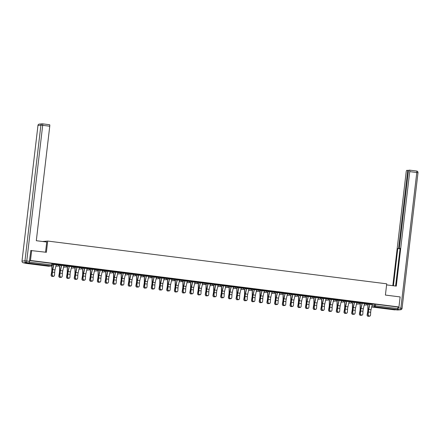 <?xml version="1.0" encoding="UTF-8"?>
<svg xmlns="http://www.w3.org/2000/svg" width="440" height="440" viewBox="0 0 440 440"><rect width="100%" height="100%" fill="white"/><g stroke="black" fill="none" stroke-linecap="round" stroke-linejoin="round"><path stroke-width="0.66" d="M55.941 266.046A1.018 0.996 85.1 0 0 56.535 266.184L59.466 265.936A1.018 1.018 0 0 0 60.39 265.04L60.456 264.49L58.454 264.242L58.394 264.798L60.368 265.051A1.018 0.996 -94.9 0 1 59.263 265.93A1.018 0.996 85.1 0 1 58.394 264.798L56.188 264.985M68.14 265.469L66.165 265.216L66.099 265.771L68.074 266.019A1.018 0.996 -94.9 0 1 66.968 266.904A1.018 0.996 85.1 0 1 66.099 265.771L63.894 265.958M75.845 266.437L73.871 266.189L73.805 266.745L75.785 266.992A1.018 0.996 -94.9 0 1 74.674 267.878A1.018 0.996 85.1 0 1 73.805 266.745L71.599 266.932M83.556 267.41L81.576 267.163L81.516 267.718L83.49 267.966A1.018 0.996 -94.9 0 1 82.385 268.851A1.018 0.996 85.1 0 1 81.516 267.718L79.31 267.905M87.362 270.072A1.018 1.018 0 0 1 86.768 269.94A1.018 0.996 85.1 0 0 87.362 270.072L90.293 269.825A1.018 1.018 0 0 0 91.218 268.934L91.284 268.378L89.287 268.136L89.221 268.686L91.196 268.939A1.018 0.996 -94.9 0 1 90.09 269.819A1.018 0.996 85.1 0 1 89.221 268.686L87.016 268.873M98.967 269.357L96.993 269.104L96.927 269.66L98.907 269.907A1.018 0.996 -94.9 0 1 97.796 270.793A1.018 0.996 85.1 0 1 96.927 269.66L94.721 269.846M106.678 270.325L104.698 270.078L104.638 270.633L106.612 270.881A1.018 0.996 -94.9 0 1 105.507 271.766A1.018 0.996 85.1 0 1 104.638 270.633L102.432 270.82M114.384 271.298L112.409 271.051L112.343 271.607L114.318 271.854A1.018 0.996 -94.9 0 1 113.212 272.74A1.018 0.996 85.1 0 1 112.343 271.607L110.138 271.794M118.195 273.966A1.018 1.018 0 0 1 117.596 273.829A1.018 0.996 85.1 0 0 118.195 273.966L121.127 273.713A1.018 1.018 0 0 0 122.045 272.822L122.111 272.267L120.115 272.024L120.049 272.58L122.029 272.828A1.018 0.996 -94.9 0 1 120.918 273.713A1.018 0.996 85.1 0 1 120.049 272.58L117.843 272.767M129.8 273.246L127.82 272.993L127.76 273.548L129.734 273.801A1.018 0.996 -94.9 0 1 128.629 274.681A1.018 0.996 85.1 0 1 127.76 273.548L125.554 273.735M137.506 274.219L135.531 273.966L135.465 274.522L137.44 274.769A1.018 0.996 -94.9 0 1 136.334 275.655A1.018 0.996 85.1 0 1 135.465 274.522L133.26 274.709M145.211 275.187L143.237 274.94L143.171 275.495L145.151 275.743A1.018 0.996 -94.9 0 1 144.04 276.628A1.018 0.996 85.1 0 1 143.171 275.495L140.965 275.682M152.922 276.161L150.942 275.913L150.882 276.469L152.856 276.716A1.018 0.996 -94.9 0 1 151.751 277.602A1.018 0.996 85.1 0 1 150.882 276.469L148.676 276.656M160.628 277.134L158.653 276.887L158.587 277.437L160.562 277.69A1.018 0.996 -94.9 0 1 159.456 278.57A1.018 0.996 85.1 0 1 158.587 277.437L156.382 277.624M168.333 278.108L166.359 277.855L166.293 278.41L168.273 278.663A1.018 0.996 -94.9 0 1 167.162 279.543A1.018 0.996 85.1 0 1 166.293 278.41L164.087 278.597M172.145 280.77A1.018 1.018 0 0 1 171.545 280.638A1.018 0.996 85.1 0 0 172.145 280.77L175.076 280.522A1.018 1.018 0 0 0 176 279.626L176.066 279.07L174.064 278.828L174.004 279.384L175.978 279.631A1.018 0.996 -94.9 0 1 174.873 280.517A1.018 0.996 85.1 0 1 174.004 279.384L171.798 279.571M183.75 280.049L181.775 279.802L181.709 280.357L183.684 280.605A1.018 0.996 -94.9 0 1 182.578 281.49A1.018 0.996 85.1 0 1 181.709 280.357L179.504 280.544M191.455 281.023L189.481 280.775L189.415 281.331L191.395 281.578A1.018 0.996 -94.9 0 1 190.284 282.464A1.018 0.996 85.1 0 1 189.415 281.331L187.209 281.518M199.166 281.996L197.186 281.743L197.126 282.298L199.1 282.552A1.018 0.996 -94.9 0 1 197.995 283.432A1.018 0.996 85.1 0 1 197.126 282.298L194.92 282.486M206.872 282.97L204.897 282.716L204.831 283.272L206.806 283.52A1.018 0.996 -94.9 0 1 205.7 284.405A1.018 0.996 85.1 0 1 204.831 283.272L202.626 283.459M214.577 283.938L212.603 283.69L212.537 284.245L214.517 284.493A1.018 0.996 -94.9 0 1 213.406 285.379A1.018 0.996 85.1 0 1 212.537 284.245L210.331 284.433M222.288 284.911L220.308 284.664L220.248 285.219L222.222 285.466A1.018 0.996 -94.9 0 1 221.117 286.352A1.018 0.996 85.1 0 1 220.248 285.219L218.042 285.406M229.994 285.885L228.019 285.637L227.953 286.187L229.928 286.44A1.018 0.996 -94.9 0 1 228.822 287.326A1.018 0.996 85.1 0 1 227.953 286.187L225.748 286.38M233.805 288.547A1.018 1.018 0 0 1 233.206 288.415A1.018 0.996 85.1 0 0 233.805 288.547L236.737 288.299A1.018 1.018 0 0 0 237.661 287.402L237.721 286.853L235.725 286.605L235.659 287.161L237.639 287.414A1.018 0.996 -94.9 0 1 236.528 288.293A1.018 0.996 85.1 0 1 235.659 287.161L233.453 287.348M245.41 287.826L243.43 287.579L243.37 288.134L245.344 288.382A1.018 0.996 -94.9 0 1 244.239 289.267A1.018 0.996 85.1 0 1 243.37 288.134L241.164 288.321M253.115 288.8L251.141 288.552L251.075 289.108L253.049 289.355A1.018 0.996 -94.9 0 1 251.944 290.241A1.018 0.996 85.1 0 1 251.075 289.108L248.87 289.295M260.821 289.773L258.846 289.526L258.781 290.081L260.761 290.329A1.018 0.996 -94.9 0 1 259.649 291.214A1.018 0.996 85.1 0 1 258.781 290.081L256.575 290.268M268.532 290.747L266.552 290.493L266.492 291.049L268.466 291.302A1.018 0.996 -94.9 0 1 267.361 292.182A1.018 0.996 85.1 0 1 266.492 291.049L264.286 291.236M276.238 291.72L274.263 291.467L274.197 292.023L276.172 292.27A1.018 0.996 -94.9 0 1 275.066 293.156A1.018 0.996 85.1 0 1 274.197 292.023L271.992 292.209M283.943 292.688L281.969 292.441L281.902 292.996L283.882 293.243A1.018 0.996 -94.9 0 1 282.772 294.129A1.018 0.996 85.1 0 1 281.902 292.996L279.697 293.183M291.654 293.661L289.68 293.414L289.614 293.97L291.588 294.217A1.018 0.996 -94.9 0 1 290.483 295.103A1.018 0.996 85.1 0 1 289.614 293.97L287.408 294.157M299.36 294.635L297.385 294.388L297.319 294.938L299.293 295.191A1.018 0.996 -94.9 0 1 298.188 296.076A1.018 0.996 85.1 0 1 297.319 294.938L295.114 295.13M307.065 295.609L305.091 295.356L305.025 295.911L307.005 296.164A1.018 0.996 -94.9 0 1 305.894 297.044A1.018 0.996 85.1 0 1 305.025 295.911L302.825 296.098M314.776 296.577L312.802 296.329L312.736 296.885L314.71 297.132A1.018 0.996 -94.9 0 1 313.605 298.018A1.018 0.996 85.1 0 1 312.736 296.885L310.53 297.072M317.988 299.101A1.018 0.996 85.1 0 0 318.582 299.244L321.514 298.997A1.018 1.018 0 0 0 322.438 298.1L322.504 297.545L320.507 297.303L320.441 297.858L322.416 298.106A1.018 0.996 -94.9 0 1 321.31 298.991A1.018 0.996 85.1 0 1 320.441 297.858L318.236 298.045M330.193 298.524L328.213 298.276L328.147 298.832L330.127 299.079A1.018 0.996 -94.9 0 1 329.016 299.965A1.018 0.996 85.1 0 1 328.147 298.832L325.947 299.019M337.898 299.497L335.923 299.244L335.858 299.8L337.832 300.053A1.018 0.996 -94.9 0 1 336.727 300.933A1.018 0.996 85.1 0 1 335.858 299.8L333.652 299.986M345.604 300.471L343.629 300.218L343.563 300.773L345.538 301.02A1.018 0.996 -94.9 0 1 344.432 301.906A1.018 0.996 85.1 0 1 343.563 300.773L341.358 300.96M349.415 303.132A1.018 1.018 0 0 1 348.816 303A1.018 0.996 85.1 0 0 349.415 303.132L352.347 302.885A1.018 1.018 0 0 0 353.271 301.989L353.331 301.433L351.334 301.191L351.269 301.747L353.249 301.994A1.018 0.996 -94.9 0 1 352.138 302.88A1.018 0.996 85.1 0 1 351.269 301.747L349.069 301.934M361.02 302.412L359.046 302.165L358.98 302.72L360.954 302.968A1.018 0.996 -94.9 0 1 359.849 303.853A1.018 0.996 85.1 0 1 358.98 302.72L356.774 302.907M368.726 303.386L366.751 303.138L366.685 303.688L368.66 303.941A1.018 0.996 -94.9 0 1 367.554 304.827A1.018 0.996 85.1 0 1 366.685 303.688L364.48 303.881M387.596 308.858L392.337 309.249L387.596 308.858M34.441 264.303L39.182 264.699L34.441 264.303M31.658 250.443L30.481 260.48L398.948 306.961L400.131 296.923L385.407 295.07L386.727 283.822L47.702 241.054L46.382 252.296L30.696 250.525M23.326 262.785A1.524 0.303 -82.8 0 0 23.337 262.785A1.524 1.491 85.1 0 1 22.033 261.085L24.965 260.838L40.898 125.169L37.972 125.417L22 261.096A1.524 1.524 0 0 0 23.326 262.785L25.993 263.126A1.524 0.303 97.2 0 1 25.977 263.12A1.524 0.303 97.2 0 0 26.004 263.126L28.936 262.873L26.268 262.537L23.337 262.785L26.114 263.395L29.056 263.148L29.381 262.119L52.542 265.084A1.018 0.996 85.1 0 1 51.64 265.975A1.018 1.018 0 0 0 52.563 265.078L52.723 263.522M30.481 260.48L29.563 260.557L29.381 262.119M48.494 266.216L48.488 266.216A1.018 1.018 0 0 0 48.708 266.222A1.018 0.996 85.1 0 1 48.505 266.216L26.114 263.395L48.505 266.216L51.436 265.969L29.056 263.148M372.312 304.293L374.457 304.106L374.275 305.673L397.848 308.6L397.524 309.628L394.576 309.875M397.848 308.6L398.035 307.038L398.948 306.961M372.361 303.952L369.963 303.617M364.656 302.979L365.607 303.067M365.602 303.1L362.257 302.643M356.95 302.005L357.896 302.093M357.891 302.126L354.541 301.702M349.239 301.032L350.191 301.12M350.185 301.152L346.841 300.696M341.534 300.064L342.485 300.152M342.48 300.179L339.13 299.728M333.828 299.09L334.774 299.178M334.769 299.211L331.425 298.755M326.117 298.117L327.069 298.205M327.063 298.238L323.719 297.781M318.411 297.143L319.358 297.231M319.358 297.264L316.008 296.808M310.706 296.175L311.652 296.257M311.647 296.291L308.303 295.84M302.995 295.202L303.947 295.29M303.941 295.317L300.591 294.899M295.29 294.228L296.236 294.316M296.236 294.349L292.886 293.893M287.584 293.255L288.53 293.343M288.525 293.375L285.18 292.919M279.873 292.281L280.825 292.369M280.819 292.402L277.475 291.945M272.168 291.313L273.114 291.395M273.114 291.429L269.764 290.978M264.462 290.34L265.408 290.428M265.403 290.461L262.059 290.004M256.751 289.366L257.703 289.454M257.697 289.487L254.353 289.031M249.046 288.393L249.992 288.481M249.992 288.514L246.642 288.057M241.34 287.425L242.286 287.507M242.281 287.54L238.937 287.089M233.629 286.451L234.581 286.539M234.575 286.567L231.231 286.116M225.924 285.478L226.87 285.566M226.87 285.599L223.52 285.142M218.218 284.504L219.164 284.592M219.159 284.625L215.815 284.168M210.507 283.531L211.459 283.618M211.453 283.652L208.109 283.195M202.802 282.562L203.748 282.645M203.748 282.678L200.398 282.227M195.096 281.589L196.042 281.677M196.037 281.71L192.687 281.287M187.385 280.615L188.337 280.704M188.331 280.737L184.987 280.28M179.68 279.642L180.626 279.73M180.626 279.763L177.276 279.307M171.974 278.674L172.92 278.757M172.915 278.79L169.571 278.339M164.263 277.701L165.215 277.788M165.209 277.816L161.865 277.365M156.558 276.727L157.504 276.815M157.504 276.848L154.154 276.392M148.847 275.754L149.798 275.841M149.793 275.875L146.448 275.418M141.141 274.78L142.093 274.868M142.087 274.901L138.743 274.445M133.436 273.812L134.382 273.895M134.382 273.928L131.032 273.477M125.725 272.839L126.676 272.927M126.671 272.96L123.327 272.503M118.019 271.865L118.971 271.953M118.965 271.986L115.621 271.53M110.314 270.892L111.26 270.98M111.26 271.013L107.91 270.556M102.603 269.923L103.554 270.006M103.549 270.039L100.205 269.582M94.897 268.95L95.849 269.038M95.843 269.065L92.499 268.615M87.192 267.977L88.138 268.065M88.138 268.098L84.788 267.674M79.481 267.003L80.432 267.091M80.427 267.124L77.083 266.668M71.775 266.03L72.727 266.118M72.721 266.151L69.377 265.694M64.07 265.062L65.016 265.144M65.016 265.177L61.666 264.726M56.359 264.088L57.31 264.176M57.305 264.209L53.961 263.753M56.309 264.429L58.454 264.242M64.02 265.397L66.165 265.216M71.726 266.371L73.871 266.189M79.431 267.344L81.576 267.163M87.142 268.318L89.287 268.136M94.847 269.286L96.993 269.104M102.553 270.259L104.698 270.078M110.264 271.233L112.409 271.051M117.97 272.206L120.115 272.024M125.675 273.18L127.82 272.993M133.386 274.148L135.531 273.966M141.091 275.121L143.237 274.94M148.797 276.095L150.942 275.913M156.508 277.068L158.653 276.887M164.214 278.036L166.359 277.855M171.919 279.01L174.064 278.828M179.63 279.983L181.775 279.802M187.336 280.957L189.481 280.775M195.041 281.93L197.186 281.743M202.752 282.898L204.897 282.716M210.458 283.872L212.603 283.69M218.163 284.845L220.308 284.664M225.874 285.819L228.019 285.637M233.58 286.792L235.725 286.605M241.285 287.76L243.43 287.579M248.996 288.734L251.141 288.552M256.702 289.707L258.846 289.526M264.407 290.68L266.552 290.493M272.118 291.649L274.263 291.467M279.824 292.622L281.969 292.441M287.529 293.596L289.68 293.414M295.24 294.569L297.385 294.388M302.945 295.543L305.091 295.356M310.651 296.511L312.802 296.329M318.362 297.484L320.507 297.303M326.068 298.458L328.213 298.276M333.773 299.431L335.923 299.244M341.484 300.399L343.629 300.218M349.19 301.373L351.334 301.191M356.895 302.346L359.046 302.165M364.606 303.32L366.751 303.138M42.526 241.494L47.702 241.054M369.886 304.046L368.687 303.892L369.886 304.046M29.563 260.557L52.745 263.516M398.035 307.038L374.457 304.106M362.175 303.072L360.982 302.918L362.175 303.072M354.47 302.099L353.271 301.95L354.47 302.099M346.764 301.125L345.565 300.977L346.764 301.131M339.053 300.152L337.86 300.003L339.053 300.157M331.348 299.184L330.149 299.03L331.348 299.184M322.443 298.062L323.642 298.21L322.443 298.056M315.931 297.236L314.738 297.088L315.931 297.236M308.226 296.263L307.027 296.115L308.226 296.269M300.52 295.295L299.321 295.141L300.52 295.295M292.809 294.322L291.616 294.168L292.809 294.322M285.104 293.348L283.905 293.2L285.104 293.348M277.398 292.375L276.199 292.226L277.398 292.38M269.687 291.401L268.494 291.252L269.687 291.407M261.982 290.433L260.783 290.279L261.982 290.433M254.276 289.459L253.077 289.305L254.276 289.459M246.565 288.486L245.372 288.338L246.565 288.486M238.86 287.513L237.661 287.364L238.86 287.518M231.154 286.539L229.955 286.391L231.154 286.545M223.443 285.571L222.25 285.417L223.443 285.571M214.539 284.449L215.738 284.598L214.539 284.444M208.032 283.624L206.833 283.476L208.032 283.63M200.321 282.651L199.128 282.502L200.321 282.656M191.417 281.534L192.615 281.683L191.417 281.529M184.91 280.709L183.711 280.555L184.91 280.709M177.199 279.736L176.006 279.587L177.199 279.736M169.494 278.762L168.295 278.614L169.494 278.768M161.788 277.788L160.589 277.64L161.788 277.794M154.077 276.821L152.884 276.666L154.077 276.821M146.371 275.847L145.173 275.693L146.371 275.847M138.666 274.874L137.467 274.725L138.666 274.879M130.955 273.9L129.762 273.752L130.955 273.906M123.25 272.932L122.051 272.778L123.25 272.932M115.544 271.959L114.345 271.805L115.544 271.959M107.833 270.985L106.639 270.837L107.833 270.985M100.128 270.012L98.929 269.863L100.128 270.017M92.422 269.038L91.223 268.889L92.422 269.044M83.517 267.922L84.711 268.07L83.517 267.916M77.005 267.096L75.807 266.943L77.005 267.096M69.3 266.123L68.101 265.975L69.3 266.123M61.589 265.149L60.396 265.001L61.589 265.155M53.884 264.182L52.685 264.028L53.884 264.182M368.264 314.782A1.171 1.078 36.3 0 0 370.343 315.618A1.171 1.078 36.3 0 0 370.535 315.068L370.684 312.274L368.412 311.988L368.11 314.991L368.264 312.191A3.812 0.764 97.2 0 1 368.687 309.166L369.958 303.644M370.26 315.716A1.171 1.078 -143.7 0 1 368.11 314.991M370.684 312.274A3.152 0.632 -82.8 0 1 371.036 309.771L372.367 303.919L370.095 303.633L368.764 309.485A3.152 0.632 -82.8 0 0 368.412 311.988M367.29 315.695A1.171 1.105 -29.9 0 1 367.109 314.881L367.213 315.068A1.171 1.105 150.1 0 0 368.907 316.168M367.851 304.816L367.857 309.562A3.152 0.632 97.2 0 1 367.62 312.054L367.109 314.881M367.213 315.068L367.725 312.241A3.812 0.764 -82.8 0 0 368.011 309.227L368.005 304.777M360.553 313.814A1.171 1.078 36.3 0 0 362.632 314.65A1.171 1.078 36.3 0 0 362.83 314.1L362.978 311.3L360.707 311.014L360.404 314.017L360.553 311.223A3.812 0.764 97.2 0 1 360.976 308.193L362.252 302.676M362.549 314.743A1.171 1.078 -143.7 0 1 360.404 314.017M362.978 311.3A3.152 0.632 -82.8 0 1 363.33 308.803L364.661 302.951L362.384 302.659L361.059 308.512A3.152 0.632 -82.8 0 0 360.707 311.014M352.847 312.84A1.171 1.078 36.3 0 0 354.926 313.676A1.171 1.078 36.3 0 0 355.118 313.126L355.273 310.332L352.995 310.041L352.699 313.043L352.847 310.25A3.812 0.764 97.2 0 1 353.271 307.225L354.547 301.67M354.844 313.775A1.171 1.078 -143.7 0 1 352.699 313.043M354.679 301.686L353.348 307.543A3.152 0.632 -82.8 0 0 352.995 310.041M354.679 301.692L356.95 301.978L355.619 307.83A3.152 0.632 -82.8 0 0 355.273 310.332M386.601 284.895L396.281 286.116L409.734 171.633A1.524 0.303 -82.8 0 0 409.613 170.143A1.524 0.303 -82.8 0 0 409.596 170.143L408.81 170.209A1.524 0.303 -82.8 0 0 408.326 171.749L399.493 246.901A1.524 0.303 -82.8 0 0 399.614 248.386A1.524 0.303 -82.8 0 0 399.63 248.386L399.614 248.386M395.687 286.044L400.114 248.341L399.63 248.386M397.414 309.98A1.524 0.303 97.2 0 0 397.425 309.98A1.524 0.303 97.2 0 1 397.425 309.98L395.797 309.777L400.373 309.733L397.678 309.397M408.304 171.903L407.589 171.815A1.524 0.303 -82.8 0 0 407.468 170.324L406.67 170.396A1.524 0.303 -82.8 0 0 406.181 171.93L392.816 285.681M400.07 248.727L397.782 248.54L393.415 285.758M398.272 248.501A1.524 0.303 -82.8 0 0 398.761 246.961L399.476 247.049M407.589 171.815L398.761 246.961M407.468 170.324A1.524 0.303 -82.8 0 0 407.457 170.324L408.611 170.472L407.468 170.324M397.705 309.397A1.524 0.303 -82.8 0 0 398.189 307.857L398.288 307.016M400.059 248.809L395.588 286.033M399.96 248.815L397.782 248.54M45.54 252.192L46.734 242.022L36.311 240.708L49.759 126.22L42.691 125.329L26.758 260.997L29.425 261.332L30.844 250.509M42.587 123.844L49.627 124.735A1.524 0.303 97.2 0 1 49.638 124.735A1.524 0.303 97.2 0 1 49.759 126.22M29.425 261.332A1.524 0.303 97.2 0 1 28.936 262.873M359.584 314.727A1.171 1.105 -29.9 0 1 359.403 313.907L359.507 314.094A1.171 1.105 150.1 0 0 361.202 315.194M360.14 303.842L360.146 308.589A3.152 0.632 97.2 0 1 359.915 311.08L359.403 313.907M359.507 314.094L360.019 311.267A3.812 0.764 -82.8 0 0 360.305 308.253L360.294 303.804M351.874 313.753A1.171 1.105 -29.9 0 1 351.692 312.939L351.802 313.12A1.171 1.105 150.1 0 0 353.496 314.221M352.435 302.874L352.44 307.62A3.152 0.632 97.2 0 1 352.204 310.112L351.692 312.939M351.802 313.12L352.308 310.293A3.812 0.764 -82.8 0 0 352.594 307.28L352.589 302.83M345.142 311.867A1.171 1.078 36.3 0 0 347.221 312.702A1.171 1.078 36.3 0 0 347.413 312.152L347.562 309.359L345.29 309.073L344.988 312.07L345.142 309.276A3.812 0.764 97.2 0 1 345.565 306.251L346.836 300.729M347.138 312.802A1.171 1.078 -143.7 0 1 344.988 312.07M347.562 309.359A3.152 0.632 -82.8 0 1 347.914 306.856L349.245 301.004L346.973 300.718L345.642 306.57A3.152 0.632 -82.8 0 0 345.29 309.073M337.43 310.893A1.171 1.078 36.3 0 0 339.51 311.729A1.171 1.078 36.3 0 0 339.708 311.179L339.856 308.385L337.584 308.099L337.282 311.102L337.43 308.303A3.812 0.764 97.2 0 1 337.854 305.277L339.13 299.756M339.427 311.828A1.171 1.078 -143.7 0 1 337.282 311.102M339.856 308.385A3.152 0.632 -82.8 0 1 340.208 305.882L341.539 300.031L339.262 299.745L337.937 305.597A3.152 0.632 -82.8 0 0 337.584 308.099M329.725 309.92A1.171 1.078 36.3 0 0 331.804 310.756A1.171 1.078 36.3 0 0 331.997 310.211L332.151 307.411L329.874 307.125L329.577 310.129L329.725 307.334A3.812 0.764 97.2 0 1 330.149 304.304L331.425 298.782M331.722 310.855A1.171 1.078 -143.7 0 1 329.577 310.129M332.151 307.411A3.152 0.632 -82.8 0 1 332.497 304.909L333.828 299.057L331.557 298.771L330.226 304.623A3.152 0.632 -82.8 0 0 329.874 307.125M344.168 312.78A1.171 1.105 -29.9 0 1 343.986 311.966L344.091 312.147A1.171 1.105 150.1 0 0 345.785 313.247M344.729 301.901L344.735 306.647A3.152 0.632 97.2 0 1 344.498 309.139L343.986 311.966M344.091 312.147L344.603 309.32A3.812 0.764 -82.8 0 0 344.889 306.306L344.883 301.862M336.463 311.806A1.171 1.105 -29.9 0 1 336.281 310.992L336.386 311.179A1.171 1.105 150.1 0 0 338.08 312.274M337.018 300.927L337.024 305.673A3.152 0.632 97.2 0 1 336.793 308.165L336.281 310.992M336.386 311.179L336.897 308.352A3.812 0.764 -82.8 0 0 337.183 305.338L337.172 300.889M328.752 310.833A1.171 1.105 -29.9 0 1 328.57 310.019L328.68 310.206A1.171 1.105 150.1 0 0 330.374 311.305M329.312 299.954L329.318 304.7A3.152 0.632 97.2 0 1 329.082 307.192L328.57 310.019M328.68 310.206L329.186 307.379A3.812 0.764 -82.8 0 0 329.472 304.365L329.466 299.915M322.02 308.952A1.171 1.078 36.3 0 0 324.099 309.788A1.171 1.078 36.3 0 0 324.291 309.238L324.44 306.438L322.168 306.152L321.866 309.155L322.02 306.361A3.812 0.764 97.2 0 1 322.443 303.336L323.714 297.814M324.016 309.887A1.171 1.078 -143.7 0 1 321.866 309.155M326.123 298.084L323.851 297.803L322.52 303.655A3.152 0.632 -82.8 0 0 322.168 306.152M326.123 298.089L324.791 303.941A3.152 0.632 -82.8 0 0 324.44 306.438M321.046 309.865A1.171 1.105 -29.9 0 1 320.865 309.045L320.969 309.232A1.171 1.105 150.1 0 0 322.663 310.332M321.607 298.986L321.613 303.732A3.152 0.632 97.2 0 1 321.376 306.224L320.865 309.045M320.969 309.232L321.481 306.405A3.812 0.764 -82.8 0 0 321.767 303.391L321.761 298.942M314.309 307.978A1.171 1.078 36.3 0 0 316.388 308.814A1.171 1.078 36.3 0 0 316.586 308.264L316.734 305.47L314.463 305.184L314.16 308.182L314.309 305.388A3.812 0.764 97.2 0 1 314.732 302.363L316.008 296.841M316.305 308.913A1.171 1.078 -143.7 0 1 314.16 308.182M316.734 305.47A3.152 0.632 -82.8 0 1 317.086 302.968L318.417 297.116L316.14 296.83L314.815 302.682A3.152 0.632 -82.8 0 0 314.463 305.184M313.341 308.891A1.171 1.105 -29.9 0 1 313.159 308.077L313.264 308.259A1.171 1.105 150.1 0 0 314.958 309.359M313.896 298.012L313.902 302.759A3.152 0.632 97.2 0 1 313.671 305.25L313.159 308.077M313.264 308.259L313.775 305.432A3.812 0.764 -82.8 0 0 314.061 302.418L314.05 297.968M306.603 307.005A1.171 1.078 36.3 0 0 308.682 307.841A1.171 1.078 36.3 0 0 308.875 307.291L309.029 304.497L306.752 304.211L306.455 307.214L306.603 304.414A3.812 0.764 97.2 0 1 307.027 301.389L308.303 295.867M308.6 307.94A1.171 1.078 -143.7 0 1 306.455 307.214M309.029 304.497A3.152 0.632 -82.8 0 1 309.375 301.994L310.706 296.142L308.435 295.856L307.104 301.708A3.152 0.632 -82.8 0 0 306.752 304.211M305.63 307.918A1.171 1.105 -29.9 0 1 305.448 307.104L305.558 307.285A1.171 1.105 150.1 0 0 307.252 308.385M306.191 297.039L306.196 301.785A3.152 0.632 97.2 0 1 305.959 304.277L305.448 307.104M305.558 307.285L306.064 304.458A3.812 0.764 -82.8 0 0 306.35 301.444L306.345 297M298.898 306.031A1.171 1.078 36.3 0 0 300.977 306.867A1.171 1.078 36.3 0 0 301.169 306.317L301.318 303.523L299.046 303.237L298.743 306.24L298.898 303.441A3.812 0.764 97.2 0 1 299.321 300.416L300.597 294.866M300.894 306.966A1.171 1.078 -143.7 0 1 298.743 306.24M301.318 303.523A3.152 0.632 -82.8 0 1 301.67 301.02L303 295.168L300.729 294.882L299.398 300.735A3.152 0.632 -82.8 0 0 299.046 303.237M297.924 306.944A1.171 1.105 -29.9 0 1 297.743 306.13L297.847 306.317A1.171 1.105 150.1 0 0 299.541 307.411M298.485 296.065L298.491 300.812A3.152 0.632 97.2 0 1 298.254 303.303L297.743 306.13M297.847 306.317L298.359 303.49A3.812 0.764 -82.8 0 0 298.645 300.476L298.639 296.027M291.187 305.063A1.171 1.078 36.3 0 0 293.266 305.899A1.171 1.078 36.3 0 0 293.464 305.349L293.612 302.55L291.341 302.264L291.038 305.267L291.187 302.473A3.812 0.764 97.2 0 1 291.61 299.442L292.886 293.92M293.183 305.993A1.171 1.078 -143.7 0 1 291.038 305.267M293.612 302.55A3.152 0.632 -82.8 0 1 293.964 300.053L295.295 294.201L293.018 293.909L291.693 299.761A3.152 0.632 -82.8 0 0 291.341 302.264M290.219 305.971A1.171 1.105 -29.9 0 1 290.037 305.157L290.142 305.344A1.171 1.105 150.1 0 0 291.836 306.444M290.774 295.091L290.78 299.838A3.152 0.632 97.2 0 1 290.548 302.33L290.037 305.157M290.142 305.344L290.653 302.517A3.812 0.764 -82.8 0 0 290.939 299.502L290.928 295.053M283.481 304.09A1.171 1.078 36.3 0 0 285.56 304.925A1.171 1.078 36.3 0 0 285.752 304.375L285.907 301.582L283.63 301.29L283.333 304.293L283.481 301.499A3.812 0.764 97.2 0 1 283.905 298.474L285.18 292.952M285.478 305.025A1.171 1.078 -143.7 0 1 283.333 304.293M285.907 301.582A3.152 0.632 -82.8 0 1 286.253 299.079L287.584 293.227L285.312 292.941L283.982 298.793A3.152 0.632 -82.8 0 0 283.63 301.29M282.507 305.002A1.171 1.105 -29.9 0 1 282.326 304.189L282.436 304.37A1.171 1.105 150.1 0 0 284.13 305.47M283.069 294.124L283.074 298.87A3.152 0.632 97.2 0 1 282.838 301.361L282.326 304.189M282.436 304.37L282.942 301.543A3.812 0.764 -82.8 0 0 283.228 298.529L283.223 294.08M275.776 303.116A1.171 1.078 36.3 0 0 277.855 303.952A1.171 1.078 36.3 0 0 278.047 303.402L278.196 300.608L275.924 300.322L275.622 303.32L275.776 300.526A3.812 0.764 97.2 0 1 276.199 297.5L277.47 291.979M277.772 304.051A1.171 1.078 -143.7 0 1 275.622 303.32M278.196 300.608A3.152 0.632 -82.8 0 1 278.548 298.106L279.879 292.254L277.607 291.968L276.276 297.82A3.152 0.632 -82.8 0 0 275.924 300.322M274.802 304.029A1.171 1.105 -29.9 0 1 274.621 303.215L274.725 303.397A1.171 1.105 150.1 0 0 276.419 304.497M275.363 293.15L275.369 297.897A3.152 0.632 97.2 0 1 275.132 300.388L274.621 303.215M274.725 303.397L275.237 300.57A3.812 0.764 -82.8 0 0 275.523 297.555L275.517 293.111M268.065 302.143A1.171 1.078 36.3 0 0 270.144 302.979A1.171 1.078 36.3 0 0 270.341 302.429L270.49 299.635L268.219 299.349L267.916 302.352L268.065 299.552A3.812 0.764 97.2 0 1 268.488 296.527L269.764 291.005M270.061 303.077A1.171 1.078 -143.7 0 1 267.916 302.352M270.49 299.635A3.152 0.632 -82.8 0 1 270.842 297.132L272.173 291.28L269.896 290.994L268.571 296.846A3.152 0.632 -82.8 0 0 268.219 299.349M267.096 303.055A1.171 1.105 -29.9 0 1 266.915 302.242L267.02 302.423A1.171 1.105 150.1 0 0 268.714 303.523M267.652 292.177L267.658 296.923A3.152 0.632 97.2 0 1 267.427 299.415L266.915 302.242M267.02 302.423L267.531 299.602A3.812 0.764 -82.8 0 0 267.817 296.588L267.806 292.138M260.359 301.169A1.171 1.078 36.3 0 0 262.438 302.005A1.171 1.078 36.3 0 0 262.631 301.461L262.785 298.661L260.507 298.375L260.211 301.378L260.359 298.579A3.812 0.764 97.2 0 1 260.783 295.554L262.053 290.032M262.356 302.104A1.171 1.078 -143.7 0 1 260.211 301.378M262.785 298.661A3.152 0.632 -82.8 0 1 263.131 296.159L264.462 290.307L262.19 290.02L260.86 295.873A3.152 0.632 -82.8 0 0 260.507 298.375M259.386 302.082A1.171 1.105 -29.9 0 1 259.204 301.268L259.314 301.455A1.171 1.105 150.1 0 0 261.008 302.555M259.947 291.203L259.952 295.95A3.152 0.632 97.2 0 1 259.716 298.441L259.204 301.268M259.314 301.455L259.82 298.628A3.812 0.764 -82.8 0 0 260.106 295.614L260.101 291.165M252.654 300.201A1.171 1.078 36.3 0 0 254.733 301.037A1.171 1.078 36.3 0 0 254.925 300.487L255.074 297.688L252.802 297.402L252.5 300.405L252.654 297.611A3.812 0.764 97.2 0 1 253.077 294.586L254.348 289.064M254.65 301.131A1.171 1.078 -143.7 0 1 252.5 300.405M255.074 297.688A3.152 0.632 -82.8 0 1 255.426 295.191L256.757 289.339L254.485 289.053L253.154 294.899A3.152 0.632 -82.8 0 0 252.802 297.402M251.68 301.114A1.171 1.105 -29.9 0 1 251.499 300.295L251.603 300.482A1.171 1.105 150.1 0 0 253.297 301.582M252.236 290.235L252.247 294.982A3.152 0.632 97.2 0 1 252.01 297.473L251.499 300.295M251.603 300.482L252.115 297.655A3.812 0.764 -82.8 0 0 252.401 294.641L252.395 290.191M244.943 299.228A1.171 1.078 36.3 0 0 247.022 300.064A1.171 1.078 36.3 0 0 247.22 299.514L247.368 296.72L245.097 296.428L244.794 299.431L244.943 296.637A3.812 0.764 97.2 0 1 245.366 293.612L246.642 288.09M246.939 300.163A1.171 1.078 -143.7 0 1 244.794 299.431M246.774 288.074L245.448 293.931A3.152 0.632 -82.8 0 0 245.097 296.428M246.774 288.079L249.051 288.365L247.72 294.217A3.152 0.632 -82.8 0 0 247.368 296.72M243.975 300.141A1.171 1.105 -29.9 0 1 243.793 299.327L243.898 299.508A1.171 1.105 150.1 0 0 245.591 300.608M244.53 289.262L244.536 294.008A3.152 0.632 97.2 0 1 244.305 296.5L243.793 299.327M243.898 299.508L244.409 296.681A3.812 0.764 -82.8 0 0 244.695 293.667L244.684 289.218M237.237 298.254A1.171 1.078 36.3 0 0 239.316 299.09A1.171 1.078 36.3 0 0 239.509 298.54L239.663 295.746L237.386 295.46L237.089 298.463L237.237 295.664A3.812 0.764 97.2 0 1 237.661 292.639L238.931 287.117M239.234 299.189A1.171 1.078 -143.7 0 1 237.089 298.463M239.663 295.746A3.152 0.632 -82.8 0 1 240.009 293.243L241.34 287.392L239.069 287.106L237.738 292.958A3.152 0.632 -82.8 0 0 237.386 295.46M236.264 299.167A1.171 1.105 -29.9 0 1 236.082 298.353L236.192 298.534A1.171 1.105 150.1 0 0 237.886 299.635M236.825 288.288L236.83 293.034A3.152 0.632 97.2 0 1 236.594 295.526L236.082 298.353M236.192 298.534L236.698 295.708A3.812 0.764 -82.8 0 0 236.984 292.694L236.979 288.25M229.532 297.281A1.171 1.078 36.3 0 0 231.611 298.117A1.171 1.078 36.3 0 0 231.803 297.567L231.952 294.773L229.68 294.486L229.378 297.49L229.532 294.69A3.812 0.764 97.2 0 1 229.955 291.665L231.226 286.143M231.528 298.216A1.171 1.078 -143.7 0 1 229.378 297.49M231.952 294.773A3.152 0.632 -82.8 0 1 232.304 292.27L233.635 286.418L231.363 286.132L230.032 291.984A3.152 0.632 -82.8 0 0 229.68 294.486M228.558 298.194A1.171 1.105 -29.9 0 1 228.377 297.38L228.481 297.567A1.171 1.105 150.1 0 0 230.175 298.661M229.114 287.315L229.125 292.061A3.152 0.632 97.2 0 1 228.888 294.553L228.377 297.38M228.481 297.567L228.993 294.74A3.812 0.764 -82.8 0 0 229.279 291.726L229.273 287.276M221.821 296.312A1.171 1.078 36.3 0 0 223.9 297.149A1.171 1.078 36.3 0 0 224.098 296.599L224.246 293.799L221.975 293.513L221.672 296.516L221.821 293.722A3.812 0.764 97.2 0 1 222.244 290.692L223.52 285.17M223.817 297.242A1.171 1.078 -143.7 0 1 221.672 296.516M224.246 293.799A3.152 0.632 -82.8 0 1 224.598 291.297L225.929 285.45L223.652 285.159L222.327 291.011A3.152 0.632 -82.8 0 0 221.975 293.513M220.853 297.22A1.171 1.105 -29.9 0 1 220.671 296.406L220.776 296.593A1.171 1.105 150.1 0 0 222.47 297.693M221.408 286.341L221.414 291.088A3.152 0.632 97.2 0 1 221.183 293.579L220.671 296.406M220.776 296.593L221.287 293.766A3.812 0.764 -82.8 0 0 221.573 290.752L221.562 286.303M214.115 295.339A1.171 1.078 36.3 0 0 216.194 296.175A1.171 1.078 36.3 0 0 216.387 295.625L216.541 292.831L214.264 292.54L213.966 295.543L214.115 292.749A3.812 0.764 97.2 0 1 214.539 289.724L215.809 284.202M216.112 296.274A1.171 1.078 -143.7 0 1 213.966 295.543M218.218 284.471L215.947 284.191L214.615 290.043A3.152 0.632 -82.8 0 0 214.264 292.54M218.218 284.477L216.887 290.329A3.152 0.632 -82.8 0 0 216.541 292.831M213.142 296.252A1.171 1.105 -29.9 0 1 212.96 295.438L213.07 295.62A1.171 1.105 150.1 0 0 214.764 296.72M213.703 285.373L213.708 290.12A3.152 0.632 97.2 0 1 213.472 292.611L212.96 295.438M213.07 295.62L213.576 292.793A3.812 0.764 -82.8 0 0 213.862 289.779L213.857 285.329M206.41 294.366A1.171 1.078 36.3 0 0 208.489 295.202A1.171 1.078 36.3 0 0 208.681 294.652L208.83 291.858L206.558 291.572L206.256 294.569L206.41 291.775A3.812 0.764 97.2 0 1 206.833 288.75L208.104 283.228M208.406 295.3A1.171 1.078 -143.7 0 1 206.256 294.569M208.83 291.858A3.152 0.632 -82.8 0 1 209.181 289.355L210.513 283.503L208.241 283.217L206.91 289.069A3.152 0.632 -82.8 0 0 206.558 291.572M205.436 295.279A1.171 1.105 -29.9 0 1 205.255 294.465L205.359 294.646A1.171 1.105 150.1 0 0 207.053 295.746M205.992 284.4L206.003 289.146A3.152 0.632 97.2 0 1 205.766 291.638L205.255 294.465M205.359 294.646L205.871 291.819A3.812 0.764 -82.8 0 0 206.156 288.805L206.151 284.361M198.698 293.392A1.171 1.078 36.3 0 0 200.778 294.228A1.171 1.078 36.3 0 0 200.976 293.678L201.124 290.884L198.853 290.598L198.55 293.601L198.698 290.802A3.812 0.764 97.2 0 1 199.122 287.777L200.398 282.255M200.695 294.327A1.171 1.078 -143.7 0 1 198.55 293.601M201.124 290.884A3.152 0.632 -82.8 0 1 201.476 288.382L202.807 282.53L200.53 282.243L199.199 288.096A3.152 0.632 -82.8 0 0 198.853 290.598M197.725 294.305A1.171 1.105 -29.9 0 1 197.549 293.491L197.654 293.673A1.171 1.105 150.1 0 0 199.347 294.773M198.286 283.426L198.292 288.173A3.152 0.632 97.2 0 1 198.055 290.664L197.549 293.491M197.654 293.673L198.165 290.851A3.812 0.764 -82.8 0 0 198.451 287.837L198.44 283.388M190.993 292.418A1.171 1.078 36.3 0 0 193.072 293.255A1.171 1.078 36.3 0 0 193.264 292.71L193.419 289.911L191.142 289.625L190.845 292.627L190.993 289.828A3.812 0.764 97.2 0 1 191.417 286.803L192.693 281.254M192.99 293.354A1.171 1.078 -143.7 0 1 190.845 292.627M193.419 289.911A3.152 0.632 -82.8 0 1 193.765 287.408L195.096 281.556L192.825 281.27L191.494 287.122A3.152 0.632 -82.8 0 0 191.142 289.625M190.02 293.332A1.171 1.105 -29.9 0 1 189.838 292.518L189.948 292.705A1.171 1.105 150.1 0 0 191.642 293.805M190.581 282.452L190.586 287.199A3.152 0.632 97.2 0 1 190.35 289.691L189.838 292.518M189.948 292.705L190.454 289.877A3.812 0.764 -82.8 0 0 190.74 286.864L190.735 282.414M183.288 291.451A1.171 1.078 36.3 0 0 185.367 292.286A1.171 1.078 36.3 0 0 185.559 291.736L185.708 288.937L183.436 288.651L183.134 291.654L183.288 288.86A3.812 0.764 97.2 0 1 183.711 285.835L184.982 280.313M185.284 292.38A1.171 1.078 -143.7 0 1 183.134 291.654M185.708 288.937A3.152 0.632 -82.8 0 1 186.06 286.44L187.391 280.588L185.119 280.297L183.788 286.149A3.152 0.632 -82.8 0 0 183.436 288.651M182.314 292.364A1.171 1.105 -29.9 0 1 182.132 291.544L182.237 291.731A1.171 1.105 150.1 0 0 183.931 292.831M182.87 281.479L182.881 286.226A3.152 0.632 97.2 0 1 182.644 288.723L182.132 291.544M182.237 291.731L182.749 288.904A3.812 0.764 -82.8 0 0 183.035 285.89L183.029 281.44M175.577 290.477A1.171 1.078 36.3 0 0 177.656 291.313A1.171 1.078 36.3 0 0 177.854 290.763L178.002 287.969L175.731 287.678L175.428 290.68L175.577 287.887A3.812 0.764 97.2 0 1 176 284.861L177.276 279.339M177.573 291.412A1.171 1.078 -143.7 0 1 175.428 290.68M178.002 287.969A3.152 0.632 -82.8 0 1 178.354 285.466L179.68 279.615L177.408 279.329L176.077 285.18A3.152 0.632 -82.8 0 0 175.731 287.678M174.603 291.39A1.171 1.105 -29.9 0 1 174.427 290.576L174.531 290.757A1.171 1.105 150.1 0 0 176.226 291.858M175.164 280.511L175.17 285.257A3.152 0.632 97.2 0 1 174.933 287.749L174.427 290.576M174.531 290.757L175.043 287.93A3.812 0.764 -82.8 0 0 175.329 284.916L175.318 280.467M167.871 289.504A1.171 1.078 36.3 0 0 169.95 290.34A1.171 1.078 36.3 0 0 170.143 289.79L170.297 286.995L168.02 286.709L167.722 289.707L167.871 286.913A3.812 0.764 97.2 0 1 168.295 283.888L169.565 278.366M169.868 290.439A1.171 1.078 -143.7 0 1 167.722 289.707M170.297 286.995A3.152 0.632 -82.8 0 1 170.643 284.493L171.974 278.641L169.703 278.355L168.371 284.207A3.152 0.632 -82.8 0 0 168.02 286.709M166.898 290.416A1.171 1.105 -29.9 0 1 166.716 289.603L166.826 289.784A1.171 1.105 150.1 0 0 168.52 290.884M167.459 279.538L167.464 284.284A3.152 0.632 97.2 0 1 167.228 286.776L166.716 289.603M166.826 289.784L167.332 286.957A3.812 0.764 -82.8 0 0 167.618 283.943L167.613 279.499M160.166 288.53A1.171 1.078 36.3 0 0 162.245 289.366A1.171 1.078 36.3 0 0 162.437 288.816L162.586 286.022L160.314 285.736L160.012 288.739L160.166 285.94A3.812 0.764 97.2 0 1 160.589 282.915L161.86 277.393M162.162 289.465A1.171 1.078 -143.7 0 1 160.012 288.739M162.586 286.022A3.152 0.632 -82.8 0 1 162.938 283.52L164.269 277.668L161.997 277.382L160.666 283.234A3.152 0.632 -82.8 0 0 160.314 285.736M159.192 289.443A1.171 1.105 -29.9 0 1 159.011 288.629L159.115 288.816A1.171 1.105 150.1 0 0 160.809 289.911M159.748 278.564L159.759 283.311A3.152 0.632 97.2 0 1 159.522 285.802L159.011 288.629M159.115 288.816L159.627 285.989A3.812 0.764 -82.8 0 0 159.913 282.975L159.907 278.526M152.455 287.557A1.171 1.078 36.3 0 0 154.534 288.398A1.171 1.078 36.3 0 0 154.732 287.848L154.88 285.048L152.609 284.763L152.306 287.766L152.455 284.972A3.812 0.764 97.2 0 1 152.878 281.941L154.154 276.419M154.451 288.492A1.171 1.078 -143.7 0 1 152.306 287.766M154.88 285.048A3.152 0.632 -82.8 0 1 155.232 282.546L156.558 276.694L154.286 276.408L152.955 282.26A3.152 0.632 -82.8 0 0 152.609 284.763M151.481 288.47A1.171 1.105 -29.9 0 1 151.305 287.656L151.41 287.843A1.171 1.105 150.1 0 0 153.104 288.943M152.042 277.591L152.048 282.337A3.152 0.632 97.2 0 1 151.811 284.829L151.305 287.656M151.41 287.843L151.921 285.016A3.812 0.764 -82.8 0 0 152.207 282.002L152.196 277.552M144.749 286.589A1.171 1.078 36.3 0 0 146.828 287.425A1.171 1.078 36.3 0 0 147.021 286.875L147.174 284.075L144.898 283.789L144.595 286.792L144.749 283.998A3.812 0.764 97.2 0 1 145.173 280.973L146.443 275.451M146.746 287.524A1.171 1.078 -143.7 0 1 144.595 286.792M147.174 284.075A3.152 0.632 -82.8 0 1 147.521 281.578L148.852 275.726L146.581 275.44L145.25 281.292A3.152 0.632 -82.8 0 0 144.898 283.789M143.776 287.502A1.171 1.105 -29.9 0 1 143.594 286.688L143.704 286.869A1.171 1.105 150.1 0 0 145.398 287.969M144.337 276.623L144.342 281.369A3.152 0.632 97.2 0 1 144.106 283.861L143.594 286.688M143.704 286.869L144.21 284.042A3.812 0.764 -82.8 0 0 144.496 281.028L144.49 276.579M137.043 285.615A1.171 1.078 36.3 0 0 139.123 286.451A1.171 1.078 36.3 0 0 139.315 285.901L139.464 283.107L137.192 282.821L136.889 285.819L137.043 283.025A3.812 0.764 97.2 0 1 137.467 280L138.738 274.478M139.04 286.55A1.171 1.078 -143.7 0 1 136.889 285.819M138.875 274.461L137.544 280.319A3.152 0.632 -82.8 0 0 137.192 282.821M138.875 274.466L141.147 274.753L139.816 280.605A3.152 0.632 -82.8 0 0 139.464 283.107M136.07 286.528A1.171 1.105 -29.9 0 1 135.888 285.714L135.993 285.895A1.171 1.105 150.1 0 0 137.687 286.995M136.626 275.649L136.637 280.396A3.152 0.632 97.2 0 1 136.4 282.887L135.888 285.714M135.993 285.895L136.505 283.069A3.812 0.764 -82.8 0 0 136.791 280.055L136.785 275.611M129.333 284.642A1.171 1.078 36.3 0 0 131.412 285.478A1.171 1.078 36.3 0 0 131.609 284.928L131.758 282.134L129.487 281.848L129.184 284.851L129.333 282.051A3.812 0.764 97.2 0 1 129.756 279.026L131.032 273.504M131.329 285.577A1.171 1.078 -143.7 0 1 129.184 284.851M131.758 282.134A3.152 0.632 -82.8 0 1 132.11 279.631L133.436 273.779L131.164 273.493L129.833 279.345A3.152 0.632 -82.8 0 0 129.487 281.848M128.359 285.555A1.171 1.105 -29.9 0 1 128.183 284.741L128.288 284.922A1.171 1.105 150.1 0 0 129.982 286.022M128.92 274.676L128.925 279.422A3.152 0.632 97.2 0 1 128.689 281.914L128.183 284.741M128.288 284.922L128.799 282.101A3.812 0.764 -82.8 0 0 129.085 279.081L129.074 274.637M121.627 283.668A1.171 1.078 36.3 0 0 123.706 284.504A1.171 1.078 36.3 0 0 123.899 283.959L124.053 281.16L121.776 280.874L121.473 283.877L121.627 281.078A3.812 0.764 97.2 0 1 122.051 278.053L123.321 272.531M123.624 284.603A1.171 1.078 -143.7 0 1 121.473 283.877M124.053 281.16A3.152 0.632 -82.8 0 1 124.399 278.658L125.73 272.805L123.459 272.52L122.128 278.372A3.152 0.632 -82.8 0 0 121.776 280.874M120.654 284.581A1.171 1.105 -29.9 0 1 120.472 283.767L120.582 283.954A1.171 1.105 150.1 0 0 122.276 285.054M121.215 273.702L121.22 278.449A3.152 0.632 97.2 0 1 120.984 280.94L120.472 283.767M120.582 283.954L121.088 281.127A3.812 0.764 -82.8 0 0 121.374 278.113L121.368 273.663M113.922 282.7A1.171 1.078 36.3 0 0 116.001 283.536A1.171 1.078 36.3 0 0 116.193 282.986L116.342 280.187L114.07 279.901L113.768 282.904L113.922 280.11A3.812 0.764 97.2 0 1 114.345 277.085L115.616 271.562M115.918 283.63A1.171 1.078 -143.7 0 1 113.768 282.904M116.342 280.187A3.152 0.632 -82.8 0 1 116.694 277.69L118.025 271.838L115.753 271.546L114.422 277.398A3.152 0.632 -82.8 0 0 114.07 279.901M112.948 283.613A1.171 1.105 -29.9 0 1 112.767 282.793L112.871 282.981A1.171 1.105 150.1 0 0 114.565 284.081M113.504 272.728L113.514 277.475A3.152 0.632 97.2 0 1 113.278 279.966L112.767 282.793M112.871 282.981L113.383 280.154A3.812 0.764 -82.8 0 0 113.669 277.139L113.663 272.69M106.211 281.727A1.171 1.078 36.3 0 0 108.29 282.562A1.171 1.078 36.3 0 0 108.488 282.013L108.636 279.219L106.365 278.927L106.062 281.93L106.211 279.136A3.812 0.764 97.2 0 1 106.634 276.111L107.91 270.589M108.207 282.661A1.171 1.078 -143.7 0 1 106.062 281.93M110.319 270.859L108.042 270.578L106.711 276.43A3.152 0.632 -82.8 0 0 106.365 278.927M110.314 270.864L108.988 276.716A3.152 0.632 -82.8 0 0 108.636 279.219M105.237 282.639A1.171 1.105 -29.9 0 1 105.061 281.826L105.166 282.007A1.171 1.105 150.1 0 0 106.86 283.107M105.798 271.761L105.804 276.507A3.152 0.632 97.2 0 1 105.567 278.999L105.061 281.826M105.166 282.007L105.677 279.18A3.812 0.764 -82.8 0 0 105.963 276.166L105.952 271.716M98.505 280.753A1.171 1.078 36.3 0 0 100.584 281.589A1.171 1.078 36.3 0 0 100.776 281.039L100.931 278.245L98.654 277.959L98.351 280.957L98.505 278.163A3.812 0.764 97.2 0 1 98.929 275.138L100.199 269.615M100.502 281.688A1.171 1.078 -143.7 0 1 98.351 280.957M100.931 278.245A3.152 0.632 -82.8 0 1 101.277 275.743L102.608 269.891L100.337 269.605L99.005 275.457A3.152 0.632 -82.8 0 0 98.654 277.959M97.532 281.666A1.171 1.105 -29.9 0 1 97.35 280.852L97.46 281.034A1.171 1.105 150.1 0 0 99.154 282.134M98.093 270.787L98.098 275.534A3.152 0.632 97.2 0 1 97.862 278.025L97.35 280.852M97.46 281.034L97.966 278.207A3.812 0.764 -82.8 0 0 98.252 275.193L98.247 270.749M90.8 279.78A1.171 1.078 36.3 0 0 92.873 280.615A1.171 1.078 36.3 0 0 93.071 280.065L93.22 277.272L90.948 276.986L90.646 279.989L90.8 277.189A3.812 0.764 97.2 0 1 91.223 274.164L92.493 268.642M92.796 280.714A1.171 1.078 -143.7 0 1 90.646 279.989M93.22 277.272A3.152 0.632 -82.8 0 1 93.572 274.769L94.903 268.917L92.631 268.631L91.3 274.483A3.152 0.632 -82.8 0 0 90.948 276.986M89.826 280.693A1.171 1.105 -29.9 0 1 89.645 279.879L89.749 280.065A1.171 1.105 150.1 0 0 91.443 281.16M90.382 269.814L90.392 274.56A3.152 0.632 97.2 0 1 90.156 277.052L89.645 279.879M89.749 280.065L90.261 277.239A3.812 0.764 -82.8 0 0 90.547 274.225L90.541 269.775M83.088 278.806A1.171 1.078 36.3 0 0 85.168 279.642A1.171 1.078 36.3 0 0 85.366 279.098L85.514 276.298L83.243 276.012L82.94 279.015L83.088 276.221A3.812 0.764 97.2 0 1 83.512 273.19L84.788 267.641M85.085 279.741A1.171 1.078 -143.7 0 1 82.94 279.015M85.514 276.298A3.152 0.632 -82.8 0 1 85.866 273.796L87.192 267.944L84.92 267.658L83.589 273.51A3.152 0.632 -82.8 0 0 83.243 276.012M82.115 279.719A1.171 1.105 -29.9 0 1 81.939 278.905L82.043 279.092A1.171 1.105 150.1 0 0 83.738 280.192M82.676 268.84L82.682 273.587A3.152 0.632 97.2 0 1 82.445 276.078L81.939 278.905M82.043 279.092L82.555 276.265A3.812 0.764 -82.8 0 0 82.841 273.251L82.83 268.802M75.383 277.838A1.171 1.078 36.3 0 0 77.462 278.674A1.171 1.078 36.3 0 0 77.654 278.124L77.809 275.325L75.532 275.038L75.229 278.041L75.383 275.248A3.812 0.764 97.2 0 1 75.807 272.223L77.077 266.701M77.38 278.773A1.171 1.078 -143.7 0 1 75.229 278.041M77.809 275.325A3.152 0.632 -82.8 0 1 78.155 272.828L79.486 266.976L77.215 266.69L75.884 272.541A3.152 0.632 -82.8 0 0 75.532 275.038M74.41 278.751A1.171 1.105 -29.9 0 1 74.228 277.937L74.338 278.119A1.171 1.105 150.1 0 0 76.032 279.219M74.971 267.872L74.976 272.619A3.152 0.632 97.2 0 1 74.739 275.11L74.228 277.937M74.338 278.119L74.844 275.291A3.812 0.764 -82.8 0 0 75.13 272.278L75.125 267.828M67.678 276.865A1.171 1.078 36.3 0 0 69.751 277.701A1.171 1.078 36.3 0 0 69.949 277.151L70.098 274.357L67.826 274.071L67.523 277.068L67.678 274.274A3.812 0.764 97.2 0 1 68.101 271.249L69.371 265.727M69.674 277.8A1.171 1.078 -143.7 0 1 67.523 277.068M70.098 274.357A3.152 0.632 -82.8 0 1 70.45 271.854L71.781 266.002L69.509 265.716L68.178 271.568A3.152 0.632 -82.8 0 0 67.826 274.071M66.704 277.778A1.171 1.105 -29.9 0 1 66.523 276.964L66.627 277.145A1.171 1.105 150.1 0 0 68.321 278.245M67.26 266.899L67.271 271.645A3.152 0.632 97.2 0 1 67.034 274.137L66.523 276.964M66.627 277.145L67.139 274.318A3.812 0.764 -82.8 0 0 67.425 271.304L67.419 266.855M59.967 275.891A1.171 1.078 36.3 0 0 62.046 276.727A1.171 1.078 36.3 0 0 62.244 276.177L62.392 273.383L60.121 273.097L59.818 276.1L59.967 273.301A3.812 0.764 97.2 0 1 60.39 270.276L61.666 264.754M61.963 276.826A1.171 1.078 -143.7 0 1 59.818 276.1M62.392 273.383A3.152 0.632 -82.8 0 1 62.744 270.881L64.07 265.029L61.798 264.743L60.467 270.595A3.152 0.632 -82.8 0 0 60.121 273.097M58.993 276.804A1.171 1.105 -29.9 0 1 58.817 275.99L58.922 276.172A1.171 1.105 150.1 0 0 60.616 277.272M59.554 265.925L59.56 270.672A3.152 0.632 97.2 0 1 59.323 273.163L58.817 275.99M58.922 276.172L59.433 273.345A3.812 0.764 -82.8 0 0 59.719 270.331L59.708 265.887M52.261 274.918A1.171 1.078 36.3 0 0 54.34 275.754A1.171 1.078 36.3 0 0 54.533 275.204L54.687 272.41L52.41 272.124L52.107 275.127L52.261 272.327A3.812 0.764 97.2 0 1 52.685 269.302L53.955 263.78M54.258 275.853A1.171 1.078 -143.7 0 1 52.107 275.127M54.687 272.41A3.152 0.632 -82.8 0 1 55.033 269.907L56.364 264.055L54.093 263.769L52.762 269.621A3.152 0.632 -82.8 0 0 52.41 272.124M51.288 275.831A1.171 1.105 -29.9 0 1 51.106 275.017L51.216 275.204A1.171 1.105 150.1 0 0 52.91 276.304M51.849 265.93L51.854 269.698A3.152 0.632 97.2 0 1 51.617 272.19L51.106 275.017M51.216 275.204L51.722 272.377A3.812 0.764 -82.8 0 0 52.008 269.363L52.003 265.87M371.949 305.872L374.275 305.673A1.018 0.996 -94.9 0 0 375.144 306.807L372.213 307.054L394.592 309.875L372.202 307.054A1.018 0.996 -94.9 0 1 371.723 306.845A1.018 1.018 0 0 0 372.202 307.054L372.202 307.054M397.524 309.628L375.144 306.807L375.656 304.216M364.232 304.937A1.018 0.996 85.1 0 0 364.826 305.08A1.018 1.018 0 0 1 364.232 304.942M356.527 303.963A1.018 0.996 85.1 0 0 357.12 304.106A1.018 1.018 0 0 1 356.527 303.969M341.11 302.022A1.018 0.996 85.1 0 0 341.704 302.159A1.018 1.018 0 0 1 341.11 302.027M333.405 301.048A1.018 0.996 85.1 0 0 333.999 301.186A1.018 1.018 0 0 1 333.405 301.054M325.699 300.075A1.018 0.996 85.1 0 0 326.293 300.218A1.018 1.018 0 0 1 325.694 300.08M310.283 298.127A1.018 0.996 85.1 0 0 310.877 298.27A1.018 1.018 0 0 1 310.283 298.139M302.577 297.159A1.018 0.996 85.1 0 0 303.171 297.297A1.018 1.018 0 0 1 302.572 297.165M294.866 296.186A1.018 0.996 85.1 0 0 295.46 296.329A1.018 1.018 0 0 1 294.866 296.192M287.161 295.213A1.018 0.996 85.1 0 0 287.755 295.356A1.018 1.018 0 0 1 287.161 295.218M279.45 294.239A1.018 0.996 85.1 0 0 280.049 294.382A1.018 1.018 0 0 1 279.45 294.25M271.744 293.266A1.018 0.996 85.1 0 0 272.338 293.409A1.018 1.018 0 0 1 271.744 293.277M264.038 292.298A1.018 0.996 85.1 0 0 264.632 292.435A1.018 1.018 0 0 1 264.038 292.303M256.328 291.324A1.018 0.996 85.1 0 0 256.927 291.467A1.018 1.018 0 0 1 256.328 291.33M248.622 290.351A1.018 0.996 85.1 0 0 249.216 290.493A1.018 1.018 0 0 1 248.622 290.361M240.917 289.377A1.018 0.996 85.1 0 0 241.511 289.52A1.018 1.018 0 0 1 240.911 289.388M225.5 287.436A1.018 0.996 85.1 0 0 226.094 287.579A1.018 1.018 0 0 1 225.5 287.441M217.795 286.462A1.018 0.996 85.1 0 0 218.389 286.605A1.018 1.018 0 0 1 217.789 286.468M210.084 285.489A1.018 0.996 85.1 0 0 210.683 285.632A1.018 1.018 0 0 1 210.084 285.5M202.378 284.515A1.018 0.996 85.1 0 0 202.972 284.658A1.018 1.018 0 0 1 202.378 284.526M194.673 283.547A1.018 0.996 85.1 0 0 195.267 283.685A1.018 1.018 0 0 1 194.667 283.553M186.962 282.574A1.018 0.996 85.1 0 0 187.561 282.716A1.018 1.018 0 0 1 186.962 282.579M179.256 281.6A1.018 0.996 85.1 0 0 179.85 281.743A1.018 1.018 0 0 1 179.256 281.606M163.84 279.659A1.018 0.996 85.1 0 0 164.439 279.796A1.018 1.018 0 0 1 163.84 279.664M156.134 278.685A1.018 0.996 85.1 0 0 156.728 278.828A1.018 1.018 0 0 1 156.134 278.69M148.429 277.712A1.018 0.996 85.1 0 0 149.023 277.855A1.018 1.018 0 0 1 148.423 277.717M140.718 276.738A1.018 0.996 85.1 0 0 141.317 276.881A1.018 1.018 0 0 1 140.718 276.749M133.012 275.764A1.018 0.996 85.1 0 0 133.606 275.908A1.018 1.018 0 0 1 133.012 275.776M125.307 274.797A1.018 0.996 85.1 0 0 125.901 274.934A1.018 1.018 0 0 1 125.301 274.802M109.89 272.85A1.018 0.996 85.1 0 0 110.484 272.993A1.018 1.018 0 0 1 109.89 272.855M102.184 271.876A1.018 0.996 85.1 0 0 102.779 272.019A1.018 1.018 0 0 1 102.179 271.887M94.474 270.908A1.018 0.996 85.1 0 0 95.073 271.046A1.018 1.018 0 0 1 94.474 270.913M79.062 268.961A1.018 0.996 85.1 0 0 79.657 269.104A1.018 1.018 0 0 1 79.057 268.966M71.352 267.988A1.018 0.996 85.1 0 0 71.951 268.131A1.018 1.018 0 0 1 71.352 267.999M63.646 267.014A1.018 0.996 85.1 0 0 64.24 267.157A1.018 1.018 0 0 1 63.646 267.025M51.942 263.379L51.436 265.969A1.018 0.996 85.1 0 0 51.64 265.975L48.708 266.222M372.257 304.557L369.985 304.271M371.036 309.771L368.764 309.485M368.621 304.189L369.815 304.343M367.725 312.241L368.252 312.307M368.011 309.227L368.654 309.304M364.551 303.584L362.28 303.298M363.33 308.803L361.059 308.512M356.84 302.61L354.569 302.324M355.619 307.83L353.348 307.543M417.967 172.733L418 172.728A1.524 1.524 0 0 0 416.675 171.034L409.613 170.143L416.664 171.034A1.524 0.303 97.2 0 1 416.675 171.034A1.524 0.303 97.2 0 1 416.796 172.524L409.734 171.633M398.189 307.857L400.857 308.193L416.796 172.524L418 172.728L402.061 308.396L400.857 308.193A1.524 0.303 97.2 0 1 400.373 309.733A1.524 1.491 -94.9 0 0 400.675 309.738A1.524 1.524 0 0 0 402.061 308.396L402.028 308.407A1.524 1.491 -94.9 0 1 400.675 309.738L397.743 309.986A1.524 1.491 85.1 0 1 397.441 309.98A1.524 1.524 0 0 0 397.743 309.986M39.325 124.086A1.524 1.524 0 0 0 37.939 125.428L37.972 125.417A1.524 1.491 -94.9 0 1 39.325 124.086L42.257 123.833A1.524 1.524 0 0 1 42.575 123.844A1.524 1.491 85.1 0 0 40.898 125.169L42.691 125.329A1.524 0.303 -82.8 0 0 42.575 123.844A1.524 0.303 -82.8 0 0 42.559 123.844L49.638 124.735M22 261.096L37.967 125.444M26.758 260.997L24.965 260.838A1.524 1.491 -94.9 0 0 26.268 262.537A1.524 0.303 -82.8 0 0 26.758 260.997M360.91 303.215L362.109 303.369M360.019 311.267L360.547 311.333M360.305 308.253L360.949 308.336M353.205 302.247L354.398 302.395M352.308 310.293L352.841 310.36M352.594 307.28L353.238 307.362M349.135 301.637L346.863 301.351M347.914 306.856L345.642 306.57M341.429 300.668L339.158 300.377M340.208 305.882L337.937 305.597M333.718 299.695L331.447 299.409M332.497 304.909L330.226 304.623M345.499 301.274L346.693 301.422M344.603 309.32L345.131 309.392M344.889 306.306L345.532 306.389M337.788 300.3L338.987 300.454M336.897 308.352L337.425 308.418M337.183 305.338L337.827 305.415M330.083 299.327L331.276 299.481M329.186 307.379L329.72 307.445M329.472 304.365L330.116 304.447M326.013 298.722L323.741 298.436M324.791 303.941L322.52 303.655M322.372 298.359L323.57 298.507M321.481 306.405L322.009 306.471M321.767 303.391L322.41 303.474M318.307 297.748L316.03 297.462M317.086 302.968L314.815 302.682M314.666 297.385L315.865 297.534M313.775 305.432L314.303 305.498M314.061 302.418L314.705 302.5M310.596 296.775L308.325 296.489M309.375 301.994L307.104 301.708M306.961 296.411L308.154 296.56M306.064 304.458L306.598 304.53M306.35 301.444L306.993 301.527M302.891 295.807L300.619 295.52M301.67 301.02L299.398 300.735M299.25 295.438L300.449 295.592M298.359 303.49L298.887 303.556M298.645 300.476L299.288 300.553M295.185 294.833L292.908 294.547M293.964 300.053L291.693 299.761M291.544 294.465L292.743 294.618M290.653 302.517L291.181 302.583M290.939 299.502L291.583 299.585M287.474 293.86L285.202 293.574M286.253 299.079L283.982 298.793M283.839 293.497L285.032 293.645M282.942 301.543L283.476 301.609M283.228 298.529L283.872 298.611M279.769 292.886L277.497 292.6M278.548 298.106L276.276 297.82M276.128 292.523L277.327 292.672M275.237 300.57L275.764 300.636M275.523 297.555L276.166 297.638M272.063 291.918L269.786 291.627M270.842 297.132L268.571 296.846M268.422 291.55L269.621 291.704M267.531 299.602L268.059 299.668M267.817 296.588L268.461 296.665M264.352 290.945L262.081 290.659M263.131 296.159L260.86 295.873M260.716 290.576L261.91 290.73M259.82 298.628L260.353 298.694M260.106 295.614L260.75 295.697M256.647 289.971L254.375 289.685M255.426 295.191L253.154 294.899M253.006 289.603L254.205 289.757M252.115 297.655L252.643 297.721M252.401 294.641L253.044 294.723M248.941 288.998L246.664 288.712M247.72 294.217L245.448 293.931M245.3 288.635L246.499 288.783M244.409 296.681L244.937 296.747M244.695 293.667L245.339 293.75M241.23 288.024L238.959 287.738M240.009 293.243L237.738 292.958M237.595 287.661L238.788 287.81M236.698 295.708L237.232 295.779M236.984 292.694L237.628 292.776M233.525 287.056L231.253 286.77M232.304 292.27L230.032 291.984M229.884 286.688L231.083 286.841M228.993 294.74L229.521 294.805M229.279 291.726L229.922 291.803M225.819 286.083L223.542 285.797M224.598 291.297L222.327 291.011M222.178 285.714L223.377 285.868M221.287 293.766L221.815 293.832M221.573 290.752L222.216 290.834M218.108 285.109L215.837 284.823M216.887 290.329L214.615 290.043M214.473 284.746L215.666 284.895M213.576 292.793L214.11 292.859M213.862 289.779L214.506 289.861M210.403 284.136L208.131 283.85M209.181 289.355L206.91 289.069M206.762 283.773L207.961 283.921M205.871 291.819L206.399 291.885M206.156 288.805L206.8 288.888M202.697 283.168L200.42 282.876M201.476 288.382L199.199 288.096M199.056 282.799L200.255 282.948M198.165 290.851L198.693 290.917M198.451 287.837L199.095 287.914M194.986 282.194L192.715 281.908M193.765 287.408L191.494 287.122M191.351 281.826L192.544 281.98M190.454 289.877L190.988 289.944M190.74 286.864L191.384 286.941M187.281 281.221L185.009 280.935M186.06 286.44L183.788 286.149M183.639 280.852L184.839 281.006M182.749 288.904L183.277 288.97M183.035 285.89L183.678 285.973M179.575 280.247L177.298 279.961M178.354 285.466L176.077 285.18M175.934 279.884L177.133 280.033M175.043 287.93L175.571 287.997M175.329 284.916L175.972 284.999M171.864 279.274L169.593 278.988M170.643 284.493L168.371 284.207M168.229 278.911L169.422 279.059M167.332 286.957L167.865 287.029M167.618 283.943L168.262 284.026M164.159 278.305L161.887 278.02M162.938 283.52L160.666 283.234M160.518 277.937L161.716 278.091M159.627 285.989L160.155 286.055M159.913 282.975L160.556 283.052M156.453 277.332L154.176 277.046M155.232 282.546L152.955 282.26M152.812 276.964L154.011 277.118M151.921 285.016L152.449 285.082M152.207 282.002L152.851 282.084M148.742 276.359L146.471 276.072M147.521 281.578L145.25 281.292M145.107 275.996L146.3 276.144M144.21 284.042L144.744 284.108M144.496 281.028L145.139 281.111M141.037 275.385L138.765 275.099M139.816 280.605L137.544 280.319M137.395 275.022L138.595 275.171M136.505 283.069L137.033 283.135M136.791 280.055L137.434 280.137M133.331 274.417L131.054 274.126M132.11 279.631L129.833 279.345M129.69 274.048L130.889 274.197M128.799 282.101L129.327 282.166M129.085 279.081L129.729 279.163M125.62 273.444L123.349 273.158M124.399 278.658L122.128 278.372M121.985 273.075L123.178 273.229M121.088 281.127L121.622 281.193M121.374 278.113L122.018 278.19M117.915 272.47L115.643 272.184M116.694 277.69L114.422 277.398M114.274 272.102L115.472 272.256M113.383 280.154L113.911 280.22M113.669 277.139L114.312 277.222M110.209 271.497L107.932 271.211M108.988 276.716L106.711 276.43M106.568 271.134L107.767 271.282M105.677 279.18L106.205 279.246M105.963 276.166L106.607 276.249M102.498 270.523L100.227 270.237M101.277 275.743L99.005 275.457M98.863 270.16L100.056 270.309M97.966 278.207L98.5 278.278M98.252 275.193L98.896 275.275M94.793 269.555L92.521 269.269M93.572 274.769L91.3 274.483M91.151 269.187L92.351 269.341M90.261 277.239L90.788 277.305M90.547 274.225L91.19 274.302M87.087 268.582L84.81 268.296M85.866 273.796L83.589 273.51M83.446 268.213L84.645 268.367M82.555 276.265L83.083 276.331M82.841 273.251L83.484 273.334M79.376 267.608L77.105 267.322M78.155 272.828L75.884 272.541M75.741 267.245L76.934 267.394M74.844 275.291L75.378 275.358M75.13 272.278L75.774 272.36M71.671 266.635L69.399 266.349M70.45 271.854L68.178 271.568M68.029 266.272L69.229 266.42M67.139 274.318L67.666 274.384M67.425 271.304L68.068 271.387M63.965 265.666L61.688 265.375M62.744 270.881L60.467 270.595M60.324 265.298L61.523 265.447M59.433 273.345L59.961 273.416M59.719 270.331L60.363 270.413M56.254 264.693L53.983 264.407M55.033 269.907L52.762 269.621M52.652 264.33L53.812 264.478M51.722 272.377L52.256 272.443M52.008 269.363L52.652 269.44M68.162 265.457L68.096 266.013A1.018 1.018 0 0 1 67.172 266.91L64.24 267.157M75.867 266.431L75.801 266.987A1.018 1.018 0 0 1 74.883 267.883L71.951 268.131M83.578 267.405L83.512 267.96A1.018 1.018 0 0 1 82.588 268.851L79.657 269.104M98.989 269.352L98.923 269.902A1.018 1.018 0 0 1 98.005 270.798L95.073 271.046M106.7 270.32L106.634 270.875A1.018 1.018 0 0 1 105.71 271.772L102.779 272.019M114.406 271.293L114.34 271.849A1.018 1.018 0 0 1 113.416 272.745L110.484 272.993M129.822 273.24L129.756 273.796A1.018 1.018 0 0 1 128.832 274.687L125.901 274.934M137.528 274.208L137.462 274.764A1.018 1.018 0 0 1 136.538 275.66L133.606 275.908M145.233 275.182L145.167 275.737A1.018 1.018 0 0 1 144.249 276.634L141.317 276.881M152.944 276.155L152.878 276.711A1.018 1.018 0 0 1 151.954 277.602L149.023 277.855M160.649 277.129L160.584 277.684A1.018 1.018 0 0 1 159.66 278.575L156.728 278.828M168.355 278.102L168.295 278.652A1.018 1.018 0 0 1 167.371 279.548L164.439 279.796M183.772 280.044L183.706 280.599A1.018 1.018 0 0 1 182.781 281.496L179.85 281.743M191.477 281.017L191.417 281.572A1.018 1.018 0 0 1 190.493 282.464L187.561 282.716M199.188 281.991L199.122 282.546A1.018 1.018 0 0 1 198.198 283.437L195.267 283.685M206.894 282.959L206.828 283.514A1.018 1.018 0 0 1 205.904 284.411L202.972 284.658M214.599 283.932L214.539 284.488A1.018 1.018 0 0 1 213.615 285.384L210.683 285.632M222.31 284.906L222.244 285.461A1.018 1.018 0 0 1 221.32 286.352L218.389 286.605M230.016 285.879L229.95 286.435A1.018 1.018 0 0 1 229.026 287.326L226.094 287.579M245.432 287.82L245.366 288.376A1.018 1.018 0 0 1 244.442 289.273L241.511 289.52M253.138 288.794L253.072 289.35A1.018 1.018 0 0 1 252.148 290.246L249.216 290.493M260.843 289.768L260.783 290.323A1.018 1.018 0 0 1 259.859 291.214L256.927 291.467M268.554 290.741L268.488 291.297A1.018 1.018 0 0 1 267.564 292.188L264.632 292.435M276.26 291.709L276.194 292.264A1.018 1.018 0 0 1 275.27 293.161L272.338 293.409M283.965 292.683L283.905 293.238A1.018 1.018 0 0 1 282.981 294.135L280.049 294.382M291.676 293.656L291.61 294.212A1.018 1.018 0 0 1 290.686 295.108L287.755 295.356M299.382 294.63L299.316 295.185A1.018 1.018 0 0 1 298.392 296.076L295.46 296.329M307.087 295.603L307.027 296.153A1.018 1.018 0 0 1 306.103 297.05L303.171 297.297M314.798 296.571L314.732 297.127A1.018 1.018 0 0 1 313.808 298.023L310.877 298.27M330.209 298.518L330.149 299.074A1.018 1.018 0 0 1 329.225 299.965L326.293 300.218M337.92 299.492L337.854 300.047A1.018 1.018 0 0 1 336.93 300.938L333.999 301.186M345.625 300.465L345.56 301.015A1.018 1.018 0 0 1 344.636 301.911L341.704 302.159M361.042 302.407L360.976 302.962A1.018 1.018 0 0 1 360.052 303.859L357.12 304.106M368.748 303.38L368.682 303.936A1.018 1.018 0 0 1 367.757 304.827L364.826 305.08M317.988 299.112A1.018 1.018 0 0 0 318.582 299.244M55.935 266.052A1.018 1.018 0 0 0 56.535 266.184"/></g></svg>
